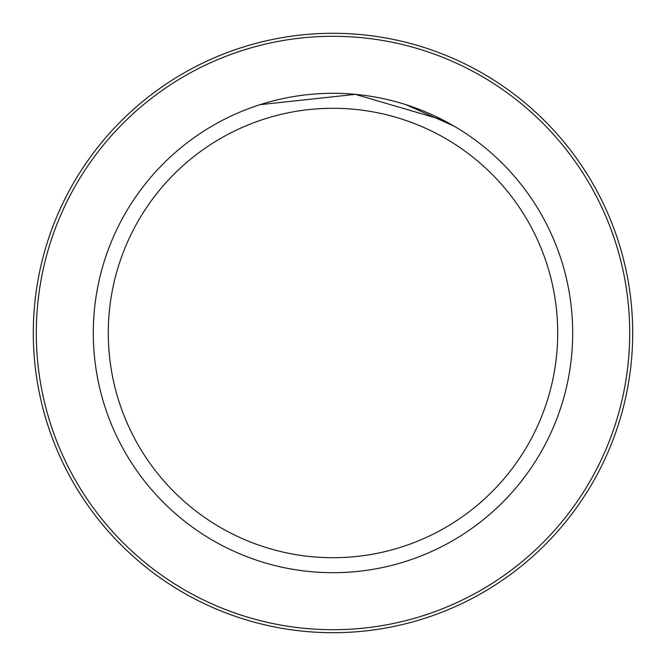 <?xml version="1.0" encoding="UTF-8"?>
<svg xmlns="http://www.w3.org/2000/svg" width="666" height="666" viewBox="0 0 666 666"><rect width="100%" height="100%" fill="white"/><g stroke="black" fill="none" stroke-linecap="round" stroke-linejoin="round"><path stroke-width="1" d="M36.297 333A296.703 296.703 0 0 0 481.352 589.951A296.703 296.703 0 0 0 481.352 76.049A296.703 296.703 0 0 0 36.297 333M33.3 333A299.7 299.7 0 0 1 482.85 73.451A299.7 299.7 0 0 1 482.85 592.549A299.7 299.7 0 0 1 33.3 333M93.298 333A239.702 239.702 0 0 1 452.847 125.416A239.702 239.702 0 0 1 452.847 540.584A239.702 239.702 0 0 1 93.298 333M108.283 333A224.717 224.717 0 0 1 445.354 138.395A224.717 224.717 0 0 1 445.354 527.605A224.717 224.717 0 0 1 108.283 333M405.919 104.662L454.112 126.149L449.292 123.401M442.965 120.013L355.319 94.364L260.081 104.662M215.293 124.192L216.708 123.401"/></g></svg>
